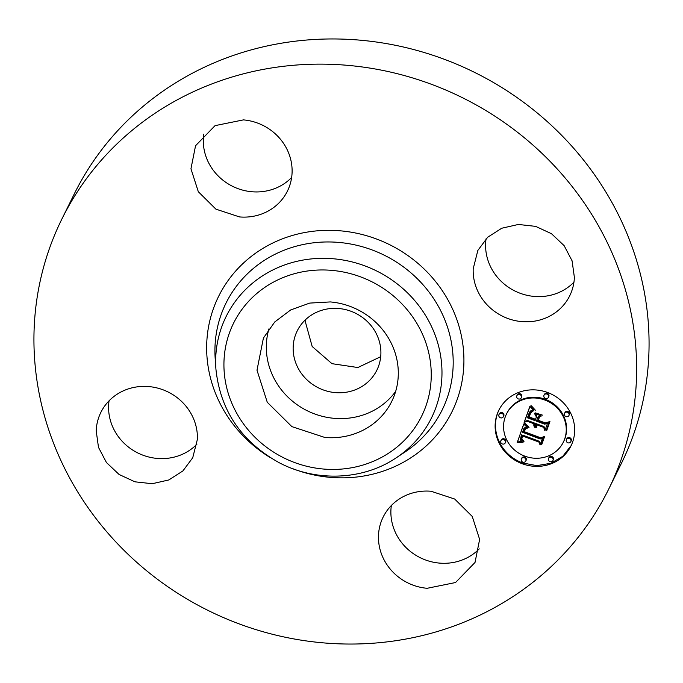 <?xml version="1.0" encoding="UTF-8"?>
<svg xmlns="http://www.w3.org/2000/svg" width="683" height="683" viewBox="0 0 683 683"><rect width="100%" height="100%" fill="white"/><g stroke="black" fill="none" stroke-linecap="round" stroke-linejoin="round"><path stroke-width="1.02" d="M395.662 391.393A71.561 67.156 26.3 0 1 334.32 418.337A71.561 67.156 26.3 0 1 268.948 328.873M293.178 346.827A44.395 41.672 26.3 0 1 297.207 330.922A44.395 41.672 26.3 0 1 347.288 310.065A44.395 41.672 26.3 0 1 380.875 354.306A44.395 41.672 26.3 0 1 376.845 370.212A44.395 41.672 26.3 0 1 326.773 391.06A44.395 41.672 26.3 0 1 293.178 346.827M330.29 301.929A71.561 67.156 26.3 0 1 391.76 401.365A71.561 67.156 26.3 0 1 324.877 437.479L291.846 426.61L267.275 402.27L256.987 370.212L263.416 338.042L274.771 321.949L290.659 309.962L309.706 303.09L330.29 301.929M380.704 356.697L357.849 367.531L331.972 363.672L312.174 346.494L305.421 322.026A44.395 41.672 26.3 0 1 305.583 319.635M61.82 219.166L74.251 193.981A304.942 286.186 26.3 0 1 418.167 50.764A304.942 286.186 26.3 0 1 648.85 354.588A304.942 286.186 26.3 0 1 621.18 463.834L608.749 489.019A304.942 286.186 26.3 0 1 264.833 632.236A304.942 286.186 26.3 0 1 34.15 328.412A304.942 286.186 26.3 0 1 61.82 219.166A304.942 286.186 26.3 0 1 405.745 75.941A304.942 286.186 26.3 0 1 636.428 379.765A304.942 286.186 26.3 0 1 608.749 489.019M479.235 548.859A51.234 48.075 26.3 0 1 439.57 563.108A51.234 48.075 26.3 0 1 391.35 505.505M196.935 444.181A51.234 48.075 26.3 0 1 140.237 454.093A51.234 48.075 26.3 0 1 108.614 405.591A51.234 48.075 26.3 0 1 109.058 400.819M291.65 177.495A51.234 48.075 26.3 0 1 251.976 191.752A51.234 48.075 26.3 0 1 203.765 134.141M573.942 282.181A51.234 48.075 26.3 0 1 517.244 292.093A51.234 48.075 26.3 0 1 485.622 243.6A51.234 48.075 26.3 0 1 486.065 238.819M427.148 588.294A51.234 48.075 26.3 0 1 383.137 517.108A51.234 48.075 26.3 0 1 431.024 491.248L454.673 499.034L472.26 516.459L479.628 539.408L475.026 562.442L455.518 582.539L427.148 588.294M197.378 439.4L192.726 457.755L182.882 470.946L168.829 479.953L152.207 483.718L134.944 481.814L119.073 474.463L106.428 462.511L98.489 447.356L96.192 430.777A51.234 48.075 26.3 0 1 100.845 412.421A51.234 48.075 26.3 0 1 158.618 388.362A51.234 48.075 26.3 0 1 197.378 439.4M239.554 216.929L215.905 209.152L198.318 191.718L190.95 168.778L195.551 145.744L215.06 125.638L243.43 119.892A51.234 48.075 26.3 0 1 287.432 191.078A51.234 48.075 26.3 0 1 239.554 216.929M473.199 268.778L477.852 250.422L487.688 237.232L501.74 228.233L518.371 224.459L535.626 226.363L551.505 233.723L564.149 245.675L572.081 260.821L574.386 277.409A51.234 48.075 26.3 0 1 569.733 295.756A51.234 48.075 26.3 0 1 511.96 319.823A51.234 48.075 26.3 0 1 473.199 268.778M547.553 392.486A40.254 37.778 26.3 0 1 570.997 445.922A40.254 37.778 26.3 0 1 522.247 463.74A40.254 37.778 26.3 0 1 498.803 410.304A40.254 37.778 26.3 0 1 547.553 392.486M498.991 409.928A40.254 37.778 -153.7 0 0 522.623 462.98L536.812 465.627L550.805 463.296L562.783 456.304L571.184 445.547M563.347 442.149L563.714 441.389A31.717 29.762 -153.7 0 0 545.247 399.29A31.717 29.762 -153.7 0 0 506.837 413.326L506.462 414.077A31.717 29.762 -153.7 0 0 524.937 456.184A31.717 29.762 -153.7 0 0 563.347 442.149A31.717 29.762 -153.7 0 0 544.872 400.042A31.717 29.762 -153.7 0 0 506.462 414.077M503.38 416.69L503.747 415.938A2.442 2.288 -153.7 0 0 502.329 412.694A2.442 2.288 -153.7 0 0 499.375 413.778L499 414.53A2.442 2.288 -153.7 0 0 500.426 417.774A2.442 2.288 -153.7 0 0 503.38 416.69A2.442 2.288 -153.7 0 0 501.954 413.454A2.442 2.288 -153.7 0 0 499 414.53M548.398 397.344L548.773 396.592A2.442 2.288 -153.7 0 0 547.356 393.348A2.442 2.288 -153.7 0 0 544.402 394.433L544.027 395.184A2.442 2.288 -153.7 0 0 545.444 398.42A2.442 2.288 -153.7 0 0 548.398 397.344A2.442 2.288 -153.7 0 0 546.981 394.108A2.442 2.288 -153.7 0 0 544.027 395.184M521.249 397.83L521.624 397.079A2.442 2.288 -153.7 0 0 520.198 393.835A2.442 2.288 -153.7 0 0 517.244 394.919L516.877 395.67A2.442 2.288 -153.7 0 0 518.295 398.915A2.442 2.288 -153.7 0 0 521.249 397.83A2.442 2.288 -153.7 0 0 519.831 394.595A2.442 2.288 -153.7 0 0 516.877 395.67M570.8 441.696L571.176 440.936A2.442 2.288 -153.7 0 0 569.759 437.701A2.442 2.288 -153.7 0 0 566.805 438.776L566.429 439.536A2.442 2.288 -153.7 0 0 567.846 442.772A2.442 2.288 -153.7 0 0 570.8 441.696A2.442 2.288 -153.7 0 0 569.383 438.452A2.442 2.288 -153.7 0 0 566.429 439.536M568.93 415.512L569.298 414.76A2.442 2.288 -153.7 0 0 567.88 411.516A2.442 2.288 -153.7 0 0 564.926 412.6L564.551 413.352A2.442 2.288 -153.7 0 0 565.976 416.596A2.442 2.288 -153.7 0 0 568.93 415.512A2.442 2.288 -153.7 0 0 567.505 412.276A2.442 2.288 -153.7 0 0 564.551 413.352M525.782 461.042L526.149 460.282A2.442 2.288 -153.7 0 0 524.732 457.047A2.442 2.288 -153.7 0 0 521.778 458.122L521.402 458.882A2.442 2.288 -153.7 0 0 522.828 462.118A2.442 2.288 -153.7 0 0 525.782 461.042A2.442 2.288 -153.7 0 0 524.356 457.798A2.442 2.288 -153.7 0 0 521.402 458.882M505.258 442.874L505.625 442.114A2.442 2.288 -153.7 0 0 504.208 438.879A2.442 2.288 -153.7 0 0 501.254 439.954L500.878 440.714A2.442 2.288 -153.7 0 0 502.295 443.95A2.442 2.288 -153.7 0 0 505.258 442.874A2.442 2.288 -153.7 0 0 503.832 439.63A2.442 2.288 -153.7 0 0 500.878 440.714M552.931 460.555L553.307 459.796A2.442 2.288 -153.7 0 0 551.881 456.56A2.442 2.288 -153.7 0 0 548.927 457.636L548.56 458.395A2.442 2.288 -153.7 0 0 549.977 461.631A2.442 2.288 -153.7 0 0 552.931 460.555A2.442 2.288 -153.7 0 0 551.514 457.311A2.442 2.288 -153.7 0 0 548.56 458.395M523.818 424.126L527.814 428.028L524.228 428.608L522.367 432.194L540.168 438.998L542.609 437.829L540.091 444.949L538.93 442.055L522.538 435.967L521.812 438.981L524.049 441.269L523.545 441.5L521.462 439.519L522.043 435.985L521.3 435.515L520.326 439.69L521.172 441.116L523.076 442.268L517.168 442.635L523.818 424.126M525.244 423.656L529.026 427.362L528.727 427.712L525.398 424.647L524.646 423.622L525.244 423.656M525.859 428.617L524.092 431.613L540.654 437.777L544.633 436.446L541.807 444.402L541.235 444.599L543.881 437.137L540.62 438.29L523.451 431.921L524.646 429.146L525.944 428.446M529.871 406.325L533.91 410.714L529.888 412.037L527.353 417.774L535.071 420.634L535.404 419.686L528.599 417.159L530.469 412.575L532.578 411.311L530.708 412.942L529.18 416.937L535.54 419.302L536.377 416.946L534.473 413.42L541.38 415.981L537.717 417.586L536.454 421.155L544.761 424.228L547.604 423.033L544.889 430.674L543.651 427.345L536.565 424.715L536.778 427.174L536.326 427.345L536.121 424.553L535.344 424.263L535.207 427.703L533.944 425.97L533.961 423.75L527.003 421.172L524.134 422.487L529.871 406.325M531.69 406.146L535.344 410.184L533.201 408.929L530.922 405.693L531.69 406.146M542.575 415.144L535.062 412.814L542.575 415.144M538.315 420.327L545.367 422.939L549.935 421.531L546.733 430.546L546.144 430.768L549.175 422.239L545.427 423.4L537.726 420.549L539.442 417.134L538.315 420.327M527.088 428.13L527.327 427.652M526.713 428.104L527.045 427.43M526.943 427.345L524.595 427.857L523.058 430.128M526.354 428.096L526.73 427.336M526.021 428.104L526.388 427.345M525.705 428.13L526.072 427.37M525.406 428.164L525.782 427.413M525.133 428.224L525.5 427.464M524.877 428.292L525.244 427.541M524.638 428.386L525.014 427.626M524.424 428.489L524.8 427.729M524.228 428.608L524.595 427.857M524.032 428.762L524.407 428.002M523.852 428.933L524.22 428.173M523.673 429.12L524.049 428.369M523.511 429.342L523.878 428.582M523.349 429.581L523.724 428.822M523.195 429.838L523.571 429.086M540.407 444.052L539.305 441.295L522.905 435.216L522.538 435.967M538.93 442.055L539.305 441.295M521.966 440.356L522.179 439.92M521.795 440.151L522.034 439.681M521.658 439.946L521.914 439.425M521.462 439.519L521.803 438.827M521.803 438.64L522.418 435.225L521.667 434.755L521.3 435.515M521.402 439.289L521.778 438.529M521.36 439.041L521.735 438.29M521.342 438.785L521.71 438.025M521.342 438.503L521.718 437.752M521.368 438.213L521.744 437.462M521.419 437.914L521.795 437.154M521.488 437.59L521.863 436.838M521.581 437.257L521.957 436.505M521.692 436.915L522.068 436.155M522.043 435.985L522.418 435.225M521.966 442.405L522.239 441.858M521.872 441.645L517.535 441.875L523.707 424.006M521.419 442.396L521.795 441.636M520.864 442.396L521.231 441.645M520.284 442.405L520.659 441.653M519.695 442.43L520.062 441.679M519.08 442.464L519.456 441.713M518.457 442.507L518.832 441.756M517.816 442.567L518.192 441.807M517.168 442.635L517.535 441.875M528.019 427.14L528.232 426.696M527.481 426.679L527.703 426.226M526.977 426.235L527.208 425.774M526.525 425.816L526.755 425.347M526.106 425.407L526.345 424.928M525.731 425.014L525.97 424.527M525.398 424.647L525.645 424.152M525.107 424.288L525.347 423.793M524.851 423.947L525.099 423.451M525.415 429.035L525.679 428.497M525.218 429.257L524.544 430.316M525.022 429.505L525.398 428.745M524.851 429.761L525.227 429.001M524.689 430.034L525.065 429.274M542.063 443.685L544.18 436.599M541.235 444.599L541.61 443.839M543.881 437.137L544.146 436.608M540.62 438.29L540.919 437.683M524.168 431.297L524.424 429.496M523.451 431.921L523.818 431.169M523.733 431.075L524.1 430.324M523.835 430.785L524.211 430.025M523.946 430.512L524.313 429.752M524.049 430.256L524.424 429.505M532.928 410.816L533.261 410.15M533.175 410.073L530.657 410.91L528.949 413.522M532.492 410.884L532.86 410.124M532.083 410.961L532.45 410.201M531.698 411.046L532.074 410.295M531.357 411.149L531.724 410.398M531.041 411.26L531.417 410.509M530.759 411.388L531.126 410.628M530.503 411.525L530.879 410.765M530.29 411.67L530.657 410.91M530.085 411.832L530.46 411.081M529.888 412.037L530.264 411.277M529.692 412.267L530.068 411.516M529.504 412.532L529.871 411.781M529.316 412.831L529.684 412.08M529.129 413.164L529.504 412.404M535.071 420.634L535.728 418.918M535.404 419.686L535.779 418.935M529.291 416.528L530.042 413.249M528.599 417.159L528.966 416.408M528.864 416.306L529.231 415.554M528.992 415.904L529.359 415.144M529.419 414.632L529.795 413.881M529.658 414.026L530.025 413.275M531.485 411.994L531.716 411.533M531.195 412.276L531.511 411.636M531.442 411.67L530.46 413.386M530.947 412.583L531.314 411.823M530.708 412.942L531.075 412.182M530.58 413.155L530.956 412.395M535.54 419.302L536.753 416.195L535.455 413.787M536.377 416.946L536.753 416.195M540.646 415.716L538.093 416.826L537.717 417.586M545.213 429.778L544.027 426.593L536.94 423.964L536.565 424.715M543.651 427.345L544.027 426.593M536.326 427.345L536.599 426.773M536.189 427.08L536.496 426.457M536.078 426.815L536.428 426.115M536.403 425.902L536.496 423.793L535.72 423.511L535.344 424.263M535.993 426.542L536.368 425.791M535.942 426.277L536.309 425.518M535.907 425.996L536.275 425.244M535.899 425.714L536.266 424.963M535.916 425.432L536.292 424.672M535.959 425.142L536.334 424.382M536.027 424.852L536.403 424.092M536.121 424.553L536.496 423.793M534.849 427.396L535.13 426.841M535.02 426.414L534.226 424.809L534.337 422.999L527.378 420.421L524.51 421.727L529.94 406.428M534.55 427.063L534.926 426.312M534.302 426.721L534.669 425.961M534.097 426.354L534.473 425.594M533.944 425.97L534.319 425.21M533.85 425.56L534.226 424.809M533.799 425.142L534.174 424.382M533.807 424.698L534.174 423.938M533.858 424.237L534.226 423.477M533.961 423.75L534.337 422.999M527.003 421.172L527.378 420.421M524.134 422.487L524.51 421.727M533.636 409.348L533.85 408.912M533.201 408.929L533.432 408.46M532.791 408.468L533.03 407.99M532.39 407.982L532.629 407.486M531.997 407.452L532.245 406.957M531.63 406.897L531.869 406.411M531.263 406.308L531.502 405.839M546.981 429.838L549.175 422.239M546.144 430.768L546.52 430.017M545.427 423.4L545.708 422.837M538.452 419.925L538.964 417.364M537.726 420.549L538.102 419.797M431.178 378.536A104.9 98.446 26.3 0 1 323.614 469.05A104.9 98.446 26.3 0 1 223.998 360.872A104.9 98.446 26.3 0 1 331.554 270.348A104.9 98.446 26.3 0 1 431.178 378.536M441.901 376.845A114.505 107.462 26.3 0 1 396.157 457.858C362.878 480.414 315.828 482.207 278.886 462.545C241.184 441.457 220.182 410.252 215.905 368.922A114.505 107.462 26.3 0 1 215.734 357.568A114.505 107.462 26.3 0 1 333.15 258.755A114.505 107.462 26.3 0 1 441.901 376.845M215.905 368.922L215.179 358.396A120.558 113.139 26.3 0 1 215.008 346.435A120.558 113.139 26.3 0 1 338.614 242.405A120.558 113.139 26.3 0 1 453.111 366.737A120.558 113.139 26.3 0 1 404.951 452.026L396.157 457.858M269.922 457.388A130.163 122.155 26.3 0 1 206.744 343.131A130.163 122.155 26.3 0 1 340.211 230.811A130.163 122.155 26.3 0 1 463.825 365.046A130.163 122.155 26.3 0 1 293.084 468.811M528.744 416.707L529.112 415.947M529.129 415.486L529.496 414.735M529.274 415.068L529.641 414.308"/></g></svg>

